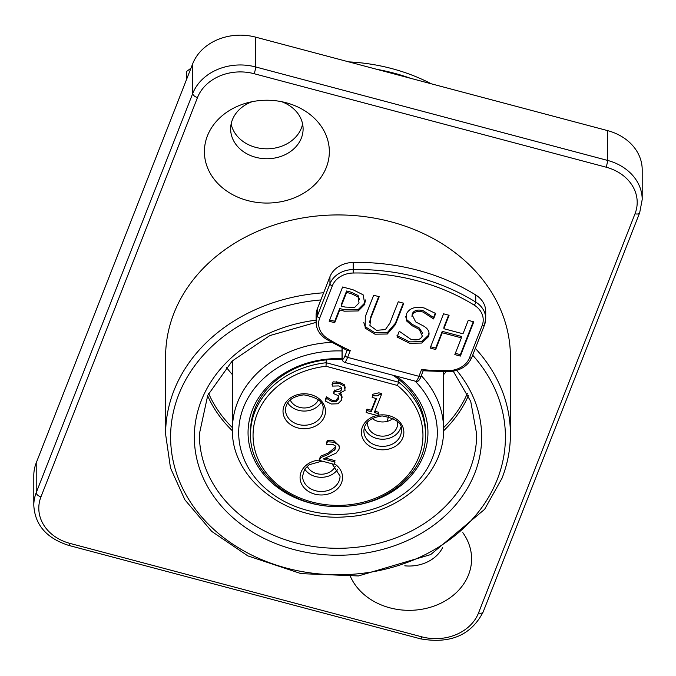 <?xml version="1.0" encoding="UTF-8"?>
<svg xmlns="http://www.w3.org/2000/svg" width="676" height="676" viewBox="0 0 676 676"><rect width="100%" height="100%" fill="white"/><g stroke="black" fill="none" stroke-linecap="round" stroke-linejoin="round"><path stroke-width="1.01" d="M281.537 101.67A36.234 29.82 0 0 1 303.101 128.939A36.234 29.82 0 0 1 301.352 138.09A36.234 29.82 0 0 1 261.24 158.387A36.234 29.82 0 0 1 230.643 128.939A36.234 29.82 0 0 1 252.207 101.67M326.322 167.428A62.462 51.41 180 0 0 286.21 102.76A62.462 51.41 180 0 0 247.534 102.76A62.462 51.41 180 0 0 222.759 188.046A62.462 51.41 180 0 0 326.322 167.428M350.455 576.577A62.462 51.41 180 0 0 410.324 610.327A62.462 51.41 180 0 0 468.569 574.71A62.462 51.41 180 0 0 462.84 532.68M323.643 292.776A172.405 141.892 180 0 0 165.603 434.169L165.603 356.827A172.405 141.892 0 0 1 338.008 214.934A172.405 141.892 0 0 1 510.414 356.827L510.414 434.169A172.405 141.892 180 0 0 475.338 348.385M231.15 123.97A36.234 29.82 180 0 0 264.257 148.737A36.234 29.82 180 0 0 301.352 128.161A36.234 29.82 180 0 0 302.594 123.97M442.543 547.737A36.234 29.82 0 0 1 404.78 565.82M467.378 393.424A137.422 113.103 0 0 1 443.566 427.697M232.434 427.697A137.422 113.103 0 0 1 208.631 393.432M254.108 73.701A4.994 0.87 -75.1 0 0 255.646 66.949L255.646 37.146A49.973 41.126 180 0 0 192.744 63.662L192.744 93.465L36.217 492.703A49.973 41.126 180 0 0 33.8 505.335C34.958 524.922 46.585 538.273 68.682 545.388A4.994 0.87 104.9 0 0 69.958 543.403A44.979 37.019 0 0 1 40.974 496.809L197.493 97.564A44.979 37.019 0 0 1 254.108 73.701L606.042 167.166A44.979 37.019 0 0 1 635.026 213.76L478.507 612.997A44.979 37.019 0 0 1 421.892 636.86L69.958 543.403M255.646 37.146L607.572 130.612L607.572 160.415L255.646 66.949A49.973 41.126 180 0 0 192.744 93.465A4.994 2.704 -158.6 0 0 197.493 97.564M635.026 213.76A4.994 2.704 -158.6 0 0 639.682 212.746L642.2 199.555L642.2 169.752A49.973 41.126 180 0 0 607.572 130.612M40.974 496.809A4.994 2.704 -158.6 0 1 36.217 492.703L36.217 462.899A49.973 41.126 180 0 0 33.8 475.532L33.8 505.335M36.217 462.899L192.744 63.662M207.608 395.663A138.673 114.134 180 0 0 232.451 430.849M443.549 430.857A138.673 114.134 180 0 0 468.4 395.663M372.163 397.437L376.473 398.595L371.268 411.692L366.958 410.535L366.164 412.529L377.749 415.647L378.543 413.653L374.327 412.521L381.323 394.902L378.864 394.243C379.456 395.714 377.462 396.187 372.873 395.646L372.163 397.437L372.873 394.226L378.864 392.824L381.323 393.483L380.816 394.767M374.842 411.236L378.543 412.233L378.036 413.518M366.671 411.245L366.164 411.109L366.958 409.115L371.268 410.273L375.957 398.46M325.773 399.972L325.342 399.643L326.44 396.871L332.051 400.268L336.09 400.15L338.853 396.668M334.164 392.35L333.657 392.215L334.519 390.044L335.575 390.331L341.794 388.125M332.609 384.585L332.026 384.627L333.124 381.855L339.8 382.312L344.363 384.771L345.326 388.024M340.696 393.491L341.541 394.463L342.115 397.311M319.985 459.139L319.478 458.996L320.576 456.224L328.181 453.064L335.828 446.794M326.914 443.084L326.331 443.135L327.438 440.346L333.986 440.811L339.36 446.059L339.36 447.478L338.617 445.078L333.986 442.231L327.438 441.766L326.331 444.555L332.854 444.436L335.448 446.008L335.651 448.779L328.181 454.483L320.576 457.644L319.478 460.415L334.121 464.353L335.026 462.088L323.365 458.953L336.149 453.089L338.938 449.506L339.36 447.478M325.528 458.117L335.026 460.669L334.519 461.953M326.212 359.894L326.212 362.733A87.449 71.977 180 0 0 250.551 434.051C249.216 472.904 291.939 508.166 339.513 506.459C386.013 506.738 426.691 472 425.449 434.051A87.449 71.977 180 0 0 398.679 382.227L326.212 362.733L325.993 366.257L397.361 385.447L398.679 382.227L398.679 379.388M332.22 386.097L338.651 385.928L341.304 387.314L341.71 389.773L339.394 391.843L334.519 391.463L333.657 393.635L338.304 395.654L338.608 398.874L336.09 401.561L332.051 401.688L326.44 398.282L325.342 401.062L331.35 404.003L337.915 403.775L341.76 399.938L341.541 395.882L338.921 393.559L345.047 390.373L344.363 386.19L339.8 383.731L333.124 383.275L332.22 386.097M341.71 388.354L341.71 389.773M335.575 390.331L335.575 391.75M381.323 393.483L381.323 394.902M372.873 394.226L372.873 395.646M333.986 440.811L333.986 442.231M392.993 375.248A87.449 71.977 0 0 1 425.432 432.632M250.568 432.632A87.449 71.977 0 0 1 341.253 359.286L342.056 358.677A89.95 74.03 180 0 0 251.075 451.661A89.95 74.03 180 0 0 386.157 495.162A89.95 74.03 180 0 0 396.009 376.05M446.092 371.741A131.178 107.966 0 0 1 443.566 374.665M232.434 374.665A131.178 107.966 0 0 1 226.266 367.144M346.594 292.404L341.245 306.059L345.022 307.065L354.689 307.369L359.04 302.916L358.086 296.899L351.182 293.621L346.594 292.404M460.897 337.713L461.404 336.428L442.248 331.341L435.674 348.106L430.654 346.771M473.284 321.7L460.364 354.663L455.337 353.328M448.602 315.143L443.836 327.294L444.343 327.429M403.276 303.11L395.401 323.196L387.331 332.575L374.994 332.786L365.175 326.685L363.789 322.579M378.695 296.578L370.82 316.664L369.578 322.57M410.78 339.242C416.999 340.687 420.844 339.597 422.297 335.98L419.23 329.373L412.318 325.824L406.622 320.973L406.352 314.07C409.318 308.188 415.258 306.16 424.19 307.986L435.69 313.495L433.561 318.937L423.015 312.025C417.514 310.766 413.94 311.805 412.301 315.126L415.647 321.894L423.463 325.967C428.5 328.925 430.122 332.533 428.347 336.792L421.714 343.062L409.639 343.29L397.023 336.994L399.271 331.274L410.78 339.242M428.964 332.879L428.347 335.372L421.714 341.642L409.639 341.87L397.023 335.575M435.268 313.165L433.561 317.517L423.015 310.605C417.514 309.355 413.94 310.385 412.301 313.706L411.946 316.393M422.661 333.26L419.23 327.961L412.318 324.404L406.622 319.554L405.701 316.638M421.266 375.805C419.635 380.368 417.785 382.193 415.732 381.289A12.489 2.18 104.9 0 0 418.943 376.312L347.599 357.367L350.252 350.599A194.756 160.288 0 0 1 327.59 338.507A22.485 18.505 0 0 1 319.706 318.033L332.322 285.838A22.485 18.505 0 0 1 353.269 273.011A194.756 160.288 0 0 1 474.239 305.138A22.485 18.505 0 0 1 482.132 325.621L469.507 357.815A22.485 18.505 0 0 1 448.568 370.634A194.756 160.288 0 0 1 421.587 369.544L418.943 376.312A2.501 1.352 21.4 0 0 421.266 375.805A2.501 1.352 21.4 0 0 421.317 375.518L423.176 370.786M449.101 315.278L443.836 328.713L462.992 333.8L468.257 320.365L473.792 321.835L460.364 356.083L454.83 354.613L461.404 337.848L442.248 332.761L435.674 349.526L430.147 348.055L443.574 313.808L449.101 315.278M389.832 323.255L398.248 301.775L403.783 303.245L395.401 324.615L387.331 333.995L374.994 334.206L365.175 328.105L365.293 316.613L373.667 295.243L379.202 296.713L370.82 318.083L369.899 325.469L376.524 330.327L385.379 329.584L389.832 323.255M342.614 286.996L353.066 289.776L363.122 294.804L364.863 304.31L358.238 310.943L344.405 311.188L339.715 309.946L334.713 322.714L329.178 321.244L342.614 286.996M350.252 350.599L347.244 350.151M421.587 369.544L423.337 370.355M342.157 357.469A2.501 2.053 0 0 0 342.031 358.094L342.487 360.697L344.397 362.344A12.489 2.18 -75.1 0 0 347.599 357.367A2.501 1.352 -158.6 0 1 345.225 355.314A9.996 1.741 104.9 0 1 342.157 357.469L342.157 348.072M347.118 350.481L345.225 355.314M482.132 325.621A2.501 1.352 21.4 0 0 484.455 325.114A2.501 1.352 21.4 0 0 484.515 324.835A24.987 20.567 180 0 0 485.714 318.514L485.714 311.425A24.987 20.567 180 0 0 475.743 294.981A197.257 162.35 180 0 0 353.218 262.44A24.987 20.567 180 0 0 329.947 276.687L317.323 308.881A24.987 20.567 180 0 0 316.115 315.202L316.115 322.291C316.207 329.111 319.587 334.755 326.28 339.217L347.675 350.743M365.598 299.95L364.863 302.89L358.238 309.524L344.405 309.769L339.715 308.526L334.713 321.294L329.685 319.959M359.522 299.705L358.086 295.48L351.182 292.201L346.594 290.984L341.245 304.639L341.743 304.775M337.611 383.317A18.742 15.421 180 0 0 336.411 381.788M338.161 398.358A18.742 15.421 0 0 1 338.541 399.043M307.259 466.187A14.99 12.337 180 0 0 321.311 474.222A14.99 12.337 180 0 0 335.364 466.187M333.445 450.132A18.742 15.421 0 0 1 334.324 450.782M337.882 469.093A18.742 15.421 0 0 1 321.311 477.307A18.742 15.421 0 0 1 304.749 469.093M290.19 399.93A14.99 12.337 180 0 0 304.242 407.974A14.99 12.337 180 0 0 318.295 399.93M320.813 402.845A18.742 15.421 0 0 1 304.242 411.059A18.742 15.421 0 0 1 287.68 402.845M388.497 416.686L387.154 421.385A14.99 12.337 180 0 0 393.06 418.478M367.845 421.706A14.99 12.337 180 0 0 367.626 423.81A14.99 12.337 180 0 0 382.624 436.147A14.99 12.337 180 0 0 397.615 423.81A14.99 12.337 180 0 0 397.395 421.706M387.154 421.385A14.99 12.337 0 0 1 372.18 418.478M400.843 427.418A18.742 15.421 0 0 1 382.624 439.231A18.742 15.421 0 0 1 364.398 427.418M186.593 79.346L186.593 71.462L190.953 68.217M431.305 83.799A174.907 143.946 180 0 0 348.757 61.879M316.115 320.145A143.667 118.241 180 0 0 200.806 472.11A143.667 118.241 180 0 0 400.462 543.496A143.667 118.241 180 0 0 456.739 370.431M453.283 371.268L470.733 401.383L476.681 434.169A138.673 114.134 0 0 1 338.008 548.304A138.673 114.134 0 0 1 199.335 434.169L207.752 395.342L232.172 361.035L269.834 335.575L316.115 322.351M472.676 355.162A167.411 137.777 0 0 1 497.325 479.318A167.411 137.777 0 0 1 309.059 572.716A167.411 137.777 0 0 1 170.707 432.125A167.411 137.777 0 0 1 320.821 299.958M376.895 69.349A181.776 149.607 0 0 1 410.231 78.196M478.507 612.997A4.994 2.704 21.4 0 0 483.154 611.983L639.682 212.746M421.892 636.86A4.994 0.87 104.9 0 1 420.607 638.854C450.334 644.093 471.18 635.144 483.154 611.983M606.042 167.166A4.994 0.87 -75.1 0 0 607.572 160.415A49.973 41.126 180 0 1 642.2 199.555M400.437 435.699A18.742 15.421 0 0 1 379.675 446.143A18.742 15.421 0 0 1 363.882 430.908C364.339 422.517 370.448 417.523 382.219 415.934C396.432 418.579 402.811 423.565 401.358 430.908A18.742 15.421 0 0 1 400.437 435.699M377.056 415.461A21.235 17.483 180 0 0 367.229 444.369A21.235 17.483 180 0 0 402.811 437.761A21.235 17.483 180 0 0 398.308 420.548A21.235 17.483 180 0 0 377.892 415.284M397.361 385.447A84.956 69.915 0 0 1 384.467 494.004A84.956 69.915 0 0 1 258.502 460.119A84.956 69.915 0 0 1 325.993 366.257M324.429 416.678A21.235 17.483 180 0 0 299.865 394.142A21.235 17.483 180 0 0 288.441 422.923A21.235 17.483 180 0 0 324.429 416.678M319.613 460.069A21.235 17.483 180 0 0 301.403 483.585A21.235 17.483 180 0 0 333.86 491.596A21.235 17.483 180 0 0 334.383 463.719M332.009 463.787L340.053 476.073A18.742 15.421 0 0 1 339.124 480.864A18.742 15.421 0 0 1 318.362 491.308A18.742 15.421 0 0 1 302.569 476.073L304.665 469.22L309.017 464.784L322.038 461.108M322.055 414.616A18.742 15.421 0 0 1 301.302 425.06A18.742 15.421 0 0 1 285.509 409.825C285.956 401.434 292.074 396.44 303.837 394.852C318.058 397.496 324.438 402.49 322.984 409.825A18.742 15.421 0 0 1 322.055 414.616M331.544 342.36A105.566 86.883 180 0 0 232.434 429.083C230.736 478.828 287.224 522.151 346.382 516.794C399.643 514.284 444.766 473.69 443.566 429.083A105.566 86.883 180 0 0 421.292 375.704M415.123 381.129A99.321 81.745 0 0 1 380.385 506.561A99.321 81.745 0 0 1 240.664 448.881A99.321 81.745 0 0 1 342.031 350.954M327.59 338.507A2.501 0.853 121.7 0 1 326.28 339.217M319.706 318.033A2.501 1.352 -158.6 0 1 317.323 315.979A24.987 20.567 180 0 0 316.115 322.291M332.322 285.838A2.501 1.352 -158.6 0 1 329.947 283.785L317.323 315.979L317.323 308.881M353.269 273.011L353.218 269.538A24.987 20.567 180 0 0 329.947 283.785L329.947 276.687M474.239 305.138A2.501 0.853 -58.3 0 0 475.743 302.079A197.257 162.35 180 0 0 353.218 269.538L353.218 262.44M469.507 357.815A2.501 1.352 21.4 0 0 471.84 357.308L484.455 325.114L485.714 318.514A24.987 20.567 180 0 0 475.743 302.079L475.743 294.981M448.568 370.634L448.61 371.715C460.246 370.862 467.986 366.062 471.84 357.308A2.501 1.352 21.4 0 0 471.89 357.029M421.106 376.05A9.996 1.741 -75.1 0 0 421.317 375.518M368.589 67.144L417.43 80.114M165.603 434.169L170.496 467.969L184.894 499.826L211.749 531.429L247.83 555.883L301.057 573.637L358.381 575.952L430.68 554.59L484.616 509.332L501.981 478.304C507.583 463.964 510.397 449.253 510.414 434.169M420.607 638.854L68.682 545.388M340.053 382.388L340.053 383.807M340.053 393.576L340.053 394.429L340.053 393.576M425.449 434.051L425.449 431.212M250.551 434.051L250.551 431.212M232.434 360.781L232.434 429.083M443.566 371.749L443.566 429.083M448.61 371.715L423.032 370.769M342.031 358.094L342.031 348.013M415.732 381.289L344.397 362.344"/></g></svg>
